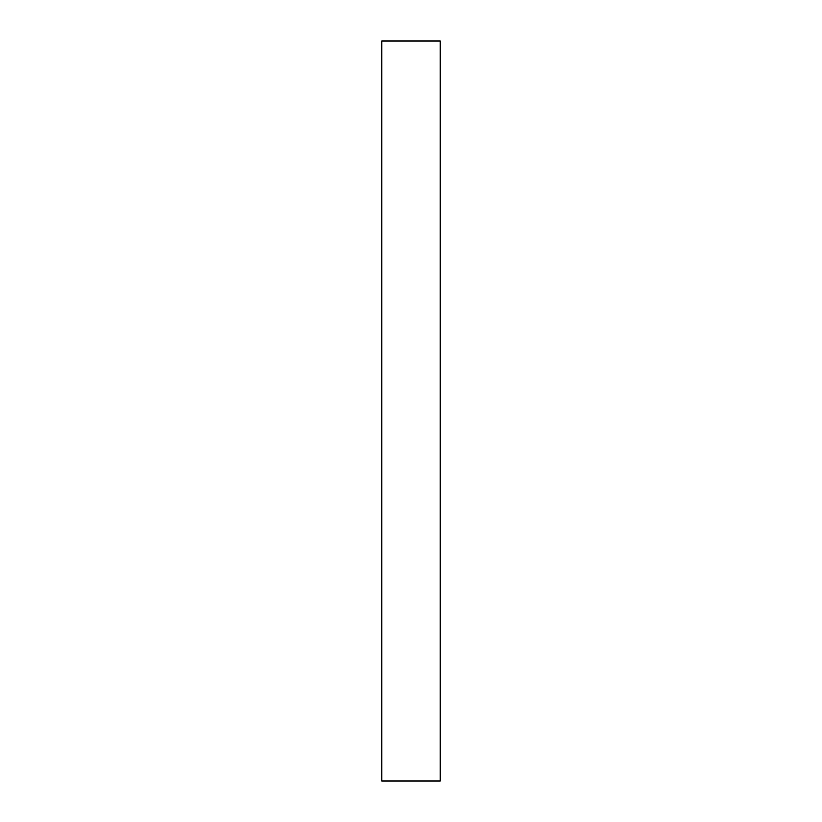 <?xml version="1.0" encoding="UTF-8"?>
<svg xmlns="http://www.w3.org/2000/svg" width="822" height="822" viewBox="0 0 822 822"><rect width="100%" height="100%" fill="white"/><g stroke="black" fill="none" stroke-linecap="round" stroke-linejoin="round"><path stroke-width="1.23" d="M440.13 411L440.13 780.9L381.87 780.9L381.87 41.1L440.13 41.1L440.13 411"/></g></svg>

